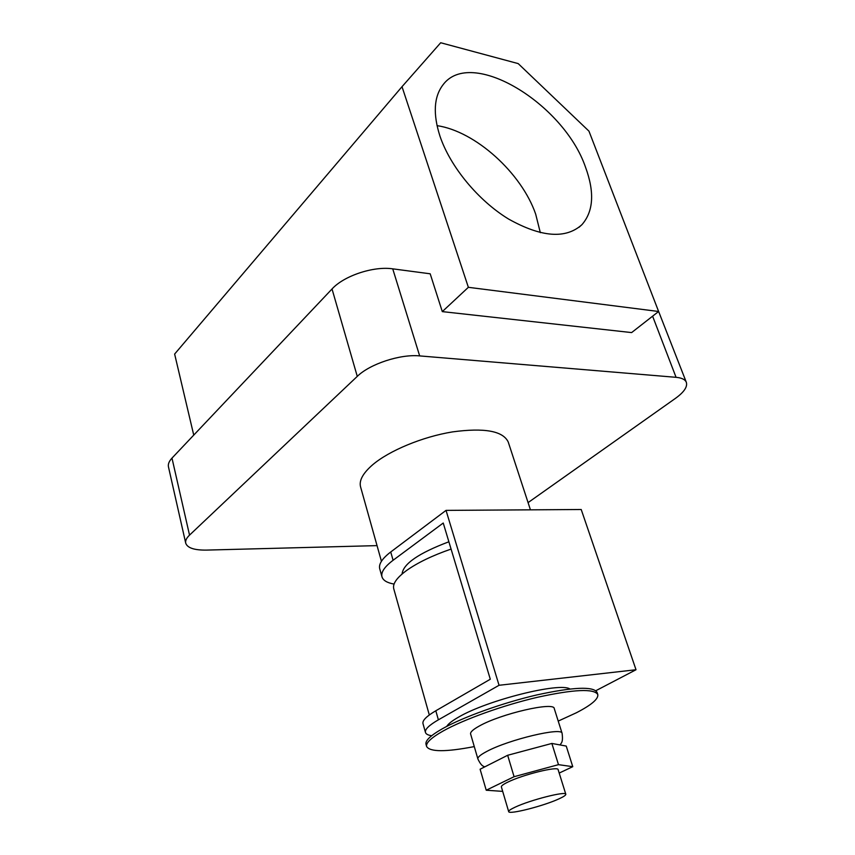 <?xml version="1.0" encoding="UTF-8"?>
<svg xmlns="http://www.w3.org/2000/svg" width="855" height="855" viewBox="0 0 855 855"><rect width="100%" height="100%" fill="white"/><g stroke="black" fill="none" stroke-linecap="round" stroke-linejoin="round"><path stroke-width="1.28" d="M439.93 136.041C432.908 113.993 433.87 97 442.826 85.062C470.71 46.576 563.894 103.712 585.515 167.206C594.706 192.225 593.509 211.388 581.934 224.673C565.775 239.197 541.354 237.337 508.682 219.104C478.373 200.701 450.254 166.768 439.93 136.041M437.023 125.642C475.562 131.285 521.571 173.159 535.668 214.103L540.328 232.678M381.437 561.286L360.575 486.89C358.918 480.585 362.915 473.243 372.566 464.853C389.239 450.606 422.594 436.755 452.541 431.893C484.454 427.586 503.018 430.963 508.233 442.024L530.442 509.837M588.956 131.146L658.617 311.487L468.369 287.312L402.01 86.697L440.699 42.75L518.194 63.601L588.956 131.146M528.08 502.612L675.45 398.366C684.021 392.167 687.655 386.823 686.341 382.335C685.186 379.524 681.766 377.846 676.07 377.322L419.666 355.904C400.343 353.938 369.809 363.984 357.272 376.382L189.532 535.123C186.476 538.062 185.204 540.734 185.717 543.149C187.373 547.948 194.32 550.257 206.547 550.096L377.044 545.618M658.617 311.487L631.621 332.584L442.302 311.615L430.183 273.792L392.734 268.844L419.666 355.904M656.747 306.656L686.341 382.335M185.717 543.149L168.467 466.894C167.879 464.19 169.055 461.262 171.983 458.109L189.532 535.123M357.272 376.382L332.029 288.979L171.983 458.109M332.029 288.979C343.924 275.802 373.614 265.937 392.734 268.844M442.302 311.615L468.369 287.312M193.743 435.11L174.634 354.055L402.01 86.697M515.063 807.206C510.627 809.268 508.501 810.732 508.672 811.609C508.618 814.911 543.481 806.041 558.86 798.901C563.637 796.732 565.957 795.182 565.807 794.242C566.267 790.843 530.186 800.002 515.063 807.206M565.807 794.242L558.133 769.671C558.454 765.845 522.544 774.716 507.624 782.218C503.253 784.356 501.158 785.927 501.372 786.91L508.672 811.609M479.292 726.034C473.061 729.475 470.165 732.126 470.603 733.975L477.881 758.941C477.496 757.263 480.467 754.762 486.773 751.449C508.586 739.607 562.44 726.825 562.098 733.355L554.254 708.56C554.393 701.421 500.806 713.754 479.292 726.034M558.219 721.096L576.366 712.771C591.468 704.98 598.596 698.898 597.773 694.506C593.979 688.425 573.929 689.333 537.645 697.242C503.424 705.193 463.88 719.386 443.179 730.972C431.251 737.726 425.737 742.91 426.624 746.511C429.905 752.037 445.786 752.069 474.279 746.597M597.773 694.506L597.047 692.315C593.231 686.17 573.192 687.035 536.929 694.912C502.708 702.842 463.207 717.046 442.527 728.674C430.61 735.45 425.106 740.654 426.004 744.278L426.624 746.511M569.9 688.991C560.249 681.959 487.297 700.16 458.708 717.046C452.242 720.712 448.244 723.832 446.716 726.408M448.886 541.781C418.704 553.153 403.1 563.905 402.074 574.026M429.306 714.962L393.749 588.774C392.477 583.858 396.72 577.788 406.456 570.584C417.454 562.74 432.331 555.568 451.087 549.07M390.735 551.977L393.086 560.271C384.526 566.769 380.817 572.294 381.982 576.836L379.716 568.746C378.53 564.118 382.206 558.529 390.735 551.977L446.032 510.382L499.053 685.283L636.013 669.743L595.86 690.701M499.053 685.283L438.38 719.825C429.039 725.232 424.732 729.433 425.459 732.436C425.961 734.082 428.024 735.182 431.668 735.728M393.086 560.271L443.232 523.025L490.3 679.233L435.815 710.772L438.38 719.825M381.982 576.836C383.104 580.438 387.133 582.843 394.07 584.072M425.459 732.436L422.99 723.619C422.242 720.53 426.517 716.244 435.815 710.772M446.032 510.382L581.208 509.505L636.013 669.743M559.191 773.07L572.764 766.679L558.486 764.659L514.079 776.703L486.228 790.223L502.697 791.377M486.228 790.223L480.104 769.222L507.656 755.275L551.86 743.444L566.245 746.073L572.764 766.679M558.486 764.659L551.86 743.444M514.079 776.703L507.656 755.275M676.07 377.322L652.611 316.19M578.985 227.323L581.934 224.673M477.881 758.941C481.664 766.999 483.887 766.091 484.635 766.924M560.143 744.962C560.795 743.006 563.402 743.166 562.098 733.355"/></g></svg>
